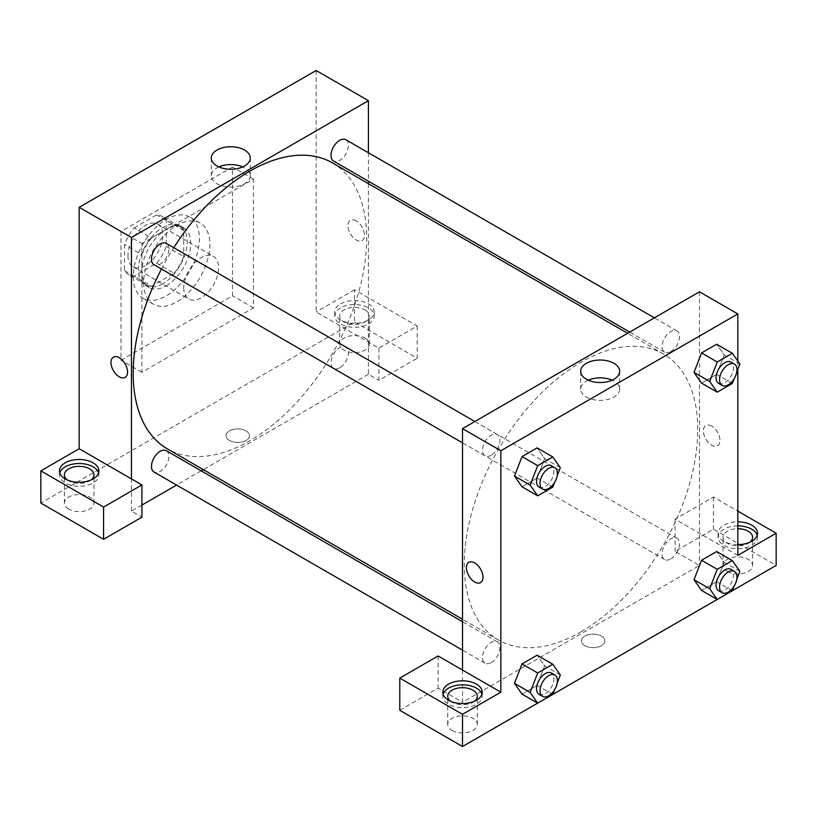 <?xml version="1.0" encoding="UTF-8"?>
<svg xmlns="http://www.w3.org/2000/svg" width="817" height="817" viewBox="0 0 817 817"><rect width="100%" height="100%" fill="white"/><g stroke="black" fill="none" stroke-linecap="round" stroke-linejoin="round"><path stroke-width="0.61" stroke-dasharray="4.08 3.06" d="M183.733 287.778A24.643 14.226 120 0 0 188.829 299.063A24.643 14.226 120 0 0 213.472 284.837A24.643 14.226 120 0 0 213.472 256.385A24.643 14.226 120 0 0 194.487 262.982A24.643 14.226 120 0 0 183.733 287.778M127.973 255.588A24.643 14.226 120 0 0 133.079 266.873A24.643 14.226 120 0 0 157.712 252.647A24.643 14.226 120 0 0 157.712 224.195A24.643 14.226 120 0 0 138.727 230.792A24.643 14.226 120 0 0 127.973 255.588M134.151 227.882L156.639 214.902A33.568 19.383 120 0 1 162.185 216.454A33.568 19.383 120 0 1 166.3 220.478L166.3 246.438A33.568 19.383 120 0 1 156.639 263.186L134.151 276.166A33.568 19.383 120 0 1 128.606 274.604A33.568 19.383 120 0 1 124.49 270.58L124.49 244.62A33.568 19.383 120 0 1 134.151 227.882L151.584 237.941L174.062 224.961L156.639 214.902M156.639 263.186L174.062 273.246L151.584 286.226L134.151 276.166M124.49 270.58L141.913 280.639L141.913 254.69L124.49 244.62M141.913 280.639A33.568 19.383 120 0 0 146.029 284.663A33.568 19.383 120 0 0 151.584 286.226M174.062 273.246A33.568 19.383 120 0 0 183.733 256.497L166.3 246.438M174.062 224.961A33.568 19.383 120 0 1 179.607 226.513A33.568 19.383 120 0 1 183.733 230.537L183.733 256.497M151.584 237.941A33.568 19.383 120 0 0 141.913 254.69M162.818 283.765A34.498 19.914 -60 0 1 145.569 285.47A34.498 19.914 -60 0 1 145.569 245.631A34.498 19.914 -60 0 1 180.067 225.717A34.498 19.914 -60 0 1 185.357 253.362A34.498 19.914 -60 0 1 162.818 283.765M166.3 285.776A34.498 19.914 120 0 0 188.839 255.374A34.498 19.914 120 0 0 183.549 227.729A34.498 19.914 120 0 0 156.966 236.971A34.498 19.914 120 0 0 141.913 271.683A34.498 19.914 120 0 0 149.051 287.482A34.498 19.914 120 0 0 166.3 285.776M183.733 230.537L166.3 220.478M133.202 276.718A46.814 27.032 120 0 0 142.893 298.154A46.814 27.032 120 0 0 189.718 271.121A46.814 27.032 120 0 0 189.718 217.056A46.814 27.032 120 0 0 153.637 229.597A46.814 27.032 120 0 0 133.202 276.718M143.649 282.753A46.814 27.032 120 0 0 153.351 304.19A46.814 27.032 120 0 0 200.165 277.157A46.814 27.032 120 0 0 200.165 223.092A46.814 27.032 120 0 0 164.084 235.633A46.814 27.032 120 0 0 143.649 282.753M120.998 231.446L120.998 360.215L232.518 295.836L232.518 167.066L120.998 231.446L141.913 243.517L141.913 372.286L253.423 307.907L253.423 179.137L141.913 243.517M253.423 179.137L232.518 167.066M316.148 70.487L316.148 311.931L378.884 348.144L417.211 326.014L354.486 289.8L354.486 321.99L40.85 503.068M354.486 289.8L316.148 311.931M340.546 303.883A19.71 11.377 180 0 1 362.033 301.412A19.71 11.377 180 0 1 374.196 311.931A19.71 11.377 180 0 1 354.486 323.307A19.71 11.377 180 0 1 334.776 311.931A19.71 11.377 180 0 1 340.546 303.883M340.546 307.907A19.71 11.377 0 0 0 334.776 315.954A19.71 11.377 0 0 0 354.486 327.331A19.71 11.377 0 0 0 374.196 315.954A19.71 11.377 0 0 0 362.033 305.435A19.71 11.377 0 0 0 340.546 307.907M364.944 309.919A14.788 8.538 180 0 1 369.274 315.954A14.788 8.538 180 0 1 354.486 324.492A14.788 8.538 180 0 1 339.698 315.954A14.788 8.538 180 0 1 348.828 308.07A14.788 8.538 180 0 1 364.944 309.919M364.944 338.085A14.788 8.538 180 0 1 369.274 344.12A14.788 8.538 180 0 1 354.486 352.658A14.788 8.538 180 0 1 339.698 344.12A14.788 8.538 180 0 1 348.828 336.236A14.788 8.538 180 0 1 364.944 338.085M417.211 326.014L417.211 358.203L354.486 321.99M378.884 348.144L378.884 380.334L417.211 358.203M368.426 183.662L368.426 374.298L378.884 380.334M59.784 472.88A19.71 11.377 0 0 0 59.467 474.891A19.71 11.377 0 0 0 79.188 486.278A19.71 11.377 0 0 0 98.898 474.891A19.71 11.377 0 0 0 98.581 472.88M91.126 479.926A14.788 8.538 180 0 1 68.73 480.927A14.788 8.538 180 0 1 67.239 479.926M68.73 509.103A14.788 8.538 180 0 1 64.4 503.068A14.788 8.538 180 0 1 79.188 494.53A14.788 8.538 180 0 1 93.965 503.068A14.788 8.538 180 0 1 84.845 510.952A14.788 8.538 180 0 1 68.73 509.103M141.913 505.08L131.455 511.115L141.913 517.151M131.455 511.115L131.455 478.915M253.423 307.907L232.518 295.836M141.913 372.286L120.998 360.215M356.232 220.886A11.704 6.761 -120 0 0 350.37 220.304A11.704 6.761 -120 0 0 350.37 233.825A11.704 6.761 -120 0 0 362.084 240.576A11.704 6.761 -120 0 0 363.871 231.201A11.704 6.761 -120 0 0 356.232 220.886A11.704 6.761 60 0 1 363.871 231.201A11.704 6.761 60 0 1 362.074 240.576A11.704 6.761 60 0 1 350.37 233.825A11.704 6.761 60 0 1 350.37 220.304A11.704 6.761 60 0 1 356.222 220.886M368.426 152.759L368.426 181.211M218.844 166.913A19.496 11.254 0 0 0 211.276 175.808A19.496 11.254 0 0 0 223.317 186.215A19.496 11.254 0 0 0 244.559 183.774A19.496 11.254 0 0 0 250.268 175.808A19.496 11.254 0 0 0 242.7 166.913M229.465 440.445A11.704 6.761 0 0 0 242.22 441.905A11.704 6.761 0 0 0 249.451 435.665A11.704 6.761 0 0 0 237.747 428.905A11.704 6.761 0 0 0 226.043 435.665A11.704 6.761 0 0 0 229.465 440.445M368.426 374.298L203.331 469.622M201.207 470.837L176.564 485.063M229.465 440.434A11.704 6.761 180 0 1 226.043 435.655A11.704 6.761 180 0 1 237.747 428.905A11.704 6.761 180 0 1 249.451 435.655A11.704 6.761 180 0 1 242.22 441.905A11.704 6.761 180 0 1 229.465 440.434M125.113 377.393L125.113 377.393A11.704 6.761 -120 0 0 125.113 363.871A11.704 6.761 -120 0 0 113.41 357.121L113.41 357.121M166.331 243.395A12.316 7.118 -60 0 1 168.22 253.26A12.316 7.118 -60 0 1 160.173 264.126A12.316 7.118 -60 0 1 154.015 264.728M166.331 450.708A12.316 7.118 -60 0 1 168.22 460.574A12.316 7.118 -60 0 1 160.173 471.44A12.316 7.118 -60 0 1 154.015 472.042M345.867 139.738A12.316 7.118 -60 0 1 347.756 149.613A12.316 7.118 -60 0 1 339.709 160.469A12.316 7.118 -60 0 1 333.55 161.072M339.709 367.783A12.316 7.118 -60 0 1 333.55 368.385A12.316 7.118 -60 0 1 333.55 354.159A12.316 7.118 -60 0 1 345.867 347.051A12.316 7.118 -60 0 1 347.756 356.927A12.316 7.118 -60 0 1 339.709 367.783M332.488 162.91A165.095 95.323 -60 0 1 357.795 295.203A165.095 95.323 -60 0 1 249.941 440.69A165.095 95.323 -60 0 1 167.393 448.87M161.46 269.028A165.095 95.323 -60 0 1 173.786 247.694M580.999 631.827A165.095 95.323 120 0 0 688.854 486.34A165.095 95.323 120 0 0 663.547 354.047A165.095 95.323 120 0 0 536.32 398.277A165.095 95.323 120 0 0 464.26 564.424A165.095 95.323 120 0 0 498.452 640.007A165.095 95.323 120 0 0 580.999 631.827M491.231 455.253A12.316 7.118 -60 0 1 485.073 455.866A12.316 7.118 -60 0 1 485.073 441.64A12.316 7.118 -60 0 1 497.39 434.521A12.316 7.118 -60 0 1 499.943 440.169A12.316 7.118 -60 0 1 491.231 455.253M670.767 558.92A12.316 7.118 120 0 0 678.815 548.054A12.316 7.118 120 0 0 676.925 538.189A12.316 7.118 120 0 0 667.438 541.487A12.316 7.118 120 0 0 662.056 553.885A12.316 7.118 120 0 0 664.609 559.522A12.316 7.118 120 0 0 670.767 558.92M491.231 662.567A12.316 7.118 120 0 0 499.279 651.711A12.316 7.118 120 0 0 497.39 641.845A12.316 7.118 120 0 0 487.892 645.144A12.316 7.118 120 0 0 482.52 657.542A12.316 7.118 120 0 0 485.073 663.179A12.316 7.118 120 0 0 491.231 662.567M670.767 351.596A12.316 7.118 120 0 0 678.815 340.74A12.316 7.118 120 0 0 676.925 330.875A12.316 7.118 120 0 0 667.438 334.173A12.316 7.118 120 0 0 662.056 346.571A12.316 7.118 120 0 0 664.609 352.209A12.316 7.118 120 0 0 670.767 351.596M462.514 670.052L462.514 702.242L699.485 565.435L675.087 551.352L713.425 529.222L776.15 565.435M699.485 291.802L699.485 565.435M584.921 645.665A11.704 6.761 0 0 0 597.676 647.125A11.704 6.761 0 0 0 604.897 640.885A11.704 6.761 0 0 0 593.193 634.125A11.704 6.761 0 0 0 581.49 640.885A11.704 6.761 0 0 0 584.921 645.665M727.365 571.471A14.788 8.538 0 0 0 743.47 573.32A14.788 8.538 0 0 0 752.6 565.435A14.788 8.538 0 0 0 737.812 556.898A14.788 8.538 0 0 0 723.035 565.435A14.788 8.538 0 0 0 727.365 571.471M452.056 730.418A14.788 8.538 0 0 0 468.172 732.267A14.788 8.538 0 0 0 477.302 724.383A14.788 8.538 0 0 0 462.514 715.845A14.788 8.538 0 0 0 447.726 724.383A14.788 8.538 0 0 0 452.056 730.418M537.668 703.12L552.813 694.379M717.203 599.464L732.349 590.722M399.789 710.29L438.116 688.159L462.514 702.242M584.921 645.655A11.704 6.761 180 0 1 581.49 640.875A11.704 6.761 180 0 1 593.193 634.125A11.704 6.761 180 0 1 604.897 640.875A11.704 6.761 180 0 1 597.676 647.125A11.704 6.761 180 0 1 584.921 645.655M749.761 542.294A14.788 8.538 180 0 1 727.365 543.305A14.788 8.538 180 0 1 723.035 537.269A14.788 8.538 180 0 1 737.812 528.732M737.812 525.882A19.71 11.377 0 0 0 723.882 529.222A19.71 11.377 0 0 0 718.102 537.269A19.71 11.377 0 0 0 737.812 548.646A19.71 11.377 0 0 0 757.533 537.269A19.71 11.377 0 0 0 757.216 535.258M737.812 544.622A19.71 11.377 180 0 1 718.102 533.246A19.71 11.377 180 0 1 723.882 525.198A19.71 11.377 180 0 1 737.812 521.859M474.463 701.241A14.788 8.538 180 0 1 452.056 702.242A14.788 8.538 180 0 1 450.565 701.241M443.11 694.195A19.71 11.377 0 0 0 442.804 696.207A19.71 11.377 0 0 0 462.514 707.593A19.71 11.377 0 0 0 482.224 696.207A19.71 11.377 0 0 0 481.918 694.195M438.116 655.969L438.116 688.159M737.812 555.376L675.087 519.163L713.425 497.032L737.812 511.115M713.425 497.032L713.425 529.222M675.087 519.163L675.087 551.352M694.011 579.702L701.578 560.258M739.875 571.328L724.189 562.27L716.642 551.536L724.209 562.249M732.328 590.773L716.642 581.724L724.189 562.27L716.632 581.714M716.642 581.724L701.558 590.436L716.642 581.724M739.875 364.014L724.189 354.956L716.632 374.4M732.328 383.459L716.642 374.411L701.558 383.122L716.642 374.411L724.189 354.956L716.642 344.223L724.209 354.935M694.011 372.389L701.578 352.944M560.339 467.671L544.653 458.613L537.096 478.057M552.792 487.116L537.106 478.057L522.022 486.779L537.106 478.057L544.653 458.613L537.106 447.879L544.673 458.592M514.475 476.035L522.032 456.591M514.475 683.359L522.032 663.915M560.339 674.985L544.653 665.926L537.106 655.193L544.673 665.906M552.792 694.43L537.106 685.371L544.653 665.926L537.096 685.371M537.106 685.371L522.022 694.093L537.106 685.371M737.812 361.083L737.812 369.315M588.24 380.181A19.496 11.254 0 0 0 580.673 389.076A19.496 11.254 0 0 0 600.168 400.33A19.496 11.254 0 0 0 619.664 389.076A19.496 11.254 0 0 0 613.955 381.12A19.496 11.254 0 0 0 612.096 380.181M480.559 582.613L480.57 582.613A11.704 6.761 -120 0 0 480.57 569.092A11.704 6.761 -120 0 0 468.866 562.331L468.866 562.331M711.678 426.106A11.704 6.761 -120 0 0 705.827 425.524A11.704 6.761 -120 0 0 705.827 439.035A11.704 6.761 -120 0 0 717.53 445.796A11.704 6.761 -120 0 0 719.328 436.421A11.704 6.761 -120 0 0 711.678 426.106A11.704 6.761 60 0 1 719.328 436.421A11.704 6.761 60 0 1 717.53 445.796A11.704 6.761 60 0 1 705.827 439.046A11.704 6.761 60 0 1 705.827 425.524A11.704 6.761 60 0 1 711.678 426.106M557.235 475.657L554.61 482.418M539.087 487.055A12.316 7.118 120 0 0 551.404 479.936A12.316 7.118 120 0 0 551.404 465.71M736.771 372.001L734.156 378.761M718.623 383.398A12.316 7.118 120 0 0 730.939 376.28A12.316 7.118 120 0 0 730.939 362.054M557.235 682.971L554.61 689.732M539.087 694.368A12.316 7.118 120 0 0 551.404 687.25A12.316 7.118 120 0 0 551.404 673.024M736.771 579.314L734.156 586.075M718.623 590.711A12.316 7.118 120 0 0 730.939 583.593A12.316 7.118 120 0 0 730.939 569.367M133.079 266.873L188.829 299.063M157.712 224.195L213.472 256.385M183.549 227.729L180.067 225.717M149.051 287.482L145.569 285.47M179.607 226.513L162.185 216.454M146.029 284.663L128.606 274.604M200.165 223.092L189.718 217.056M153.351 304.19L142.893 298.154M334.776 311.931L334.776 315.954M374.196 311.931L374.196 315.954M369.274 344.12L369.274 315.954M339.698 344.12L339.698 315.954M59.467 470.868L59.467 474.891M98.898 470.868L98.898 474.891M93.965 503.068L93.965 474.891M64.4 503.068L64.4 474.891M211.276 158.008L211.276 175.808M250.268 158.008L250.268 175.808M663.547 354.047L627.609 333.295M498.452 640.007L462.514 619.255M462.514 442.845L485.073 455.866M474.84 421.501L497.39 434.521M676.925 538.189L345.867 347.051M664.609 559.522L333.55 368.385M497.39 641.845L462.514 621.706M485.073 663.179L462.514 650.158M676.925 330.875L654.376 317.844M664.609 352.209L629.733 332.08M752.6 565.435L752.6 537.269M723.035 565.435L723.035 537.269M718.102 533.246L718.102 537.269M757.533 533.246L757.533 537.269M477.302 724.383L477.302 696.207M447.726 724.383L447.726 696.207M442.804 692.183L442.804 696.207M482.224 692.183L482.224 696.207M580.673 371.275L580.673 389.076M619.664 371.275L619.664 389.076"/><path stroke-width="1.23" d="M40.85 470.868L40.85 503.068L103.575 539.281L103.575 507.091L40.85 470.868L79.188 448.737L79.188 207.304L316.148 70.487L368.426 100.665L368.426 152.759M65.248 462.82A19.71 11.377 180 0 1 86.725 460.359A19.71 11.377 180 0 1 98.898 470.868A19.71 11.377 180 0 1 79.188 482.255A19.71 11.377 180 0 1 59.467 470.868A19.71 11.377 180 0 1 65.248 462.82M79.188 448.737L141.913 484.951L103.575 507.091M98.581 472.88A19.71 11.377 0 0 0 85.08 464.036A19.71 11.377 0 0 0 65.248 466.844A19.71 11.377 0 0 0 59.784 472.88M67.239 479.926A14.788 8.538 180 0 1 64.4 474.891A14.788 8.538 180 0 1 73.53 467.007A14.788 8.538 180 0 1 89.635 468.856A14.788 8.538 180 0 1 93.965 474.891A14.788 8.538 180 0 1 91.126 479.926M141.913 484.951L141.913 517.151L103.575 539.281M368.426 181.211L368.426 183.662M244.559 165.974A19.496 11.254 180 0 1 223.317 168.404A19.496 11.254 180 0 1 211.276 158.008A19.496 11.254 180 0 1 230.772 146.754A19.496 11.254 180 0 1 250.268 158.008A19.496 11.254 180 0 1 244.559 165.974M131.455 478.915L131.455 237.481L79.188 207.304M131.455 237.481L368.426 100.665M242.7 166.913A19.496 11.254 0 0 0 218.844 166.913M203.331 469.622L201.207 470.837M176.564 485.063L141.913 505.08M113.41 357.121A11.704 6.761 -120 0 0 111.612 366.496A11.704 6.761 -120 0 0 119.262 376.811A11.704 6.761 60 0 1 111.612 366.496A11.704 6.761 60 0 1 113.41 357.121A11.704 6.761 60 0 1 125.113 363.871A11.704 6.761 60 0 1 125.113 377.393A11.704 6.761 60 0 1 119.262 376.811A11.704 6.761 -120 0 0 125.113 377.393M462.514 442.845L154.015 264.728A12.316 7.118 -60 0 1 154.015 250.502A12.316 7.118 -60 0 1 166.331 243.395L474.84 421.501M462.514 650.158L154.015 472.042A12.316 7.118 -60 0 1 154.015 457.816A12.316 7.118 -60 0 1 166.331 450.708L462.514 621.706M629.733 332.08L333.55 161.072A12.316 7.118 -60 0 1 333.55 146.846A12.316 7.118 -60 0 1 345.867 139.738L654.376 317.844M462.514 619.255L167.393 448.87A165.095 95.323 -60 0 1 161.46 269.028M173.786 247.694A165.095 95.323 -60 0 1 332.488 162.91L627.609 333.295M462.514 670.052L438.116 655.969L399.789 678.1L462.514 714.313L500.852 692.183L462.514 670.052L462.514 428.619L699.485 291.802L737.812 313.932L737.812 361.083M399.789 678.1L399.789 710.29L462.514 746.513L537.668 703.12L530.151 692.408L537.698 672.963L552.792 664.252L560.339 674.985L557.235 682.971M552.813 694.379L717.203 599.464L709.697 588.751L717.234 569.306L732.328 560.595L739.875 571.328L736.771 579.314M732.349 590.722L776.15 565.435L776.15 533.246L737.812 555.376L737.812 369.315M737.812 528.732A14.788 8.538 180 0 1 748.27 531.234A14.788 8.538 180 0 1 752.6 537.269A14.788 8.538 180 0 1 749.761 542.294M757.216 535.258A19.71 11.377 0 0 0 737.812 525.882M737.812 521.859A19.71 11.377 180 0 1 757.533 533.246A19.71 11.377 180 0 1 737.812 544.622M450.565 701.241A14.788 8.538 180 0 1 447.726 696.207A14.788 8.538 180 0 1 462.514 687.679A14.788 8.538 180 0 1 477.302 696.207A14.788 8.538 180 0 1 474.463 701.241M481.918 694.195A19.71 11.377 0 0 0 468.417 685.351A19.71 11.377 0 0 0 448.574 688.159A19.71 11.377 0 0 0 443.11 694.195M448.574 684.135A19.71 11.377 180 0 1 470.061 681.674A19.71 11.377 180 0 1 482.224 692.183A19.71 11.377 180 0 1 462.514 703.57A19.71 11.377 180 0 1 442.804 692.183A19.71 11.377 180 0 1 448.574 684.135M462.514 714.313L462.514 746.513M737.812 511.115L776.15 533.246M717.234 569.306L701.558 560.258L716.642 551.536L701.558 560.258L694.011 579.702L701.558 590.436L694.011 579.702L709.697 588.751M734.156 378.761L732.328 383.459L717.234 392.17L701.558 383.122L693.99 372.409L701.558 352.934L716.642 344.223L701.558 352.934L717.234 361.992L732.328 353.281L739.875 364.014L736.771 372.001M554.61 482.418L552.792 487.116L537.698 495.827L522.022 486.779L514.455 476.066L522.022 456.591L537.106 447.879L522.022 456.591L537.698 465.649L552.792 456.938L560.339 467.671L557.235 475.657M537.698 672.963L522.022 663.904L537.106 655.193L522.022 663.904L514.475 683.359L522.022 694.093L514.475 683.359L530.151 692.408M500.852 692.183L500.852 450.749L737.812 313.932M613.955 363.32A19.496 11.254 180 0 1 619.664 371.275A19.496 11.254 180 0 1 600.168 382.53A19.496 11.254 180 0 1 580.673 371.275A19.496 11.254 180 0 1 592.703 360.879A19.496 11.254 180 0 1 613.955 363.32M500.852 450.749L462.514 428.619M612.096 380.181A19.496 11.254 0 0 0 588.24 380.181M468.866 562.331A11.704 6.761 -120 0 0 467.069 571.716A11.704 6.761 -120 0 0 474.718 582.031A11.704 6.761 60 0 1 467.069 571.716A11.704 6.761 60 0 1 468.856 562.341A11.704 6.761 60 0 1 480.559 569.092A11.704 6.761 60 0 1 480.559 582.613A11.704 6.761 60 0 1 474.708 582.031A11.704 6.761 -120 0 0 480.57 582.613M537.698 495.827L530.151 485.094L537.698 465.649M554.886 467.722L551.404 465.71A12.316 7.118 120 0 0 541.906 469.009A12.316 7.118 120 0 0 536.534 481.407A12.316 7.118 120 0 0 539.087 487.055L542.57 489.066A12.316 7.118 120 0 0 554.886 481.948A12.316 7.118 120 0 0 554.886 467.722A12.316 7.118 120 0 0 545.399 471.021A12.316 7.118 120 0 0 540.017 483.419A12.316 7.118 120 0 0 542.57 489.066M522.022 486.779L514.475 476.035L530.151 485.094M552.792 456.938L537.106 447.879M717.234 392.17L709.697 381.437L717.234 361.992M734.432 364.065L730.939 362.054A12.316 7.118 120 0 0 721.452 365.352A12.316 7.118 120 0 0 716.07 377.76A12.316 7.118 120 0 0 718.623 383.398L722.105 385.41A12.316 7.118 120 0 0 734.432 378.291A12.316 7.118 120 0 0 734.432 364.065A12.316 7.118 120 0 0 724.934 367.364A12.316 7.118 120 0 0 719.552 379.772A12.316 7.118 120 0 0 722.105 385.41M701.558 383.122L694.011 372.389L709.697 381.437M732.328 353.281L716.642 344.223M554.61 689.732L552.792 694.43L537.698 703.141L522.022 694.093M554.886 675.036L551.404 673.024A12.316 7.118 120 0 0 541.906 676.323A12.316 7.118 120 0 0 536.534 688.731A12.316 7.118 120 0 0 539.087 694.368L542.57 696.38A12.316 7.118 120 0 0 554.886 689.262A12.316 7.118 120 0 0 554.886 675.036A12.316 7.118 120 0 0 545.399 678.335A12.316 7.118 120 0 0 540.017 690.743A12.316 7.118 120 0 0 542.57 696.38M552.792 664.252L537.106 655.193M734.156 586.075L732.328 590.773L717.234 599.484L701.558 590.436M734.432 571.379L730.939 569.367A12.316 7.118 120 0 0 721.452 572.676A12.316 7.118 120 0 0 716.07 585.074A12.316 7.118 120 0 0 718.623 590.711L722.105 592.723A12.316 7.118 120 0 0 734.432 585.605A12.316 7.118 120 0 0 734.432 571.379A12.316 7.118 120 0 0 724.934 574.688A12.316 7.118 120 0 0 719.552 587.086A12.316 7.118 120 0 0 722.105 592.723M732.328 560.595L716.642 551.536"/></g></svg>
